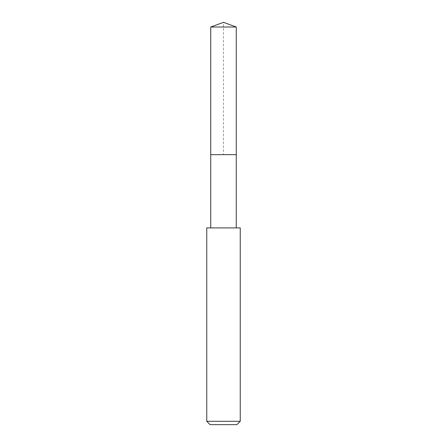 <?xml version="1.0" encoding="UTF-8"?>
<svg xmlns="http://www.w3.org/2000/svg" width="447" height="447" viewBox="0 0 447 447"><rect width="100%" height="100%" fill="white"/><g stroke="black" fill="none" stroke-linecap="round" stroke-linejoin="round"><path stroke-width="0.34" stroke-dasharray="2.23 1.68" d="M210.733 26.999L236.267 26.999M236.267 154.662L210.733 154.662L236.267 154.662M206.754 227.914L240.246 227.914M240.246 421.303L206.754 421.303M236.893 424.65L210.107 424.65M210.733 154.662L223.5 154.662L223.5 22.35"/><path stroke-width="0.67" d="M236.267 227.914L236.267 26.999L210.733 26.999L210.733 154.662L236.267 154.662L210.733 154.662L210.733 26.999L223.5 22.35L210.733 26.999M223.5 227.914L206.754 227.914L206.754 421.303L240.246 421.303L240.246 227.914L223.5 227.914M206.754 421.303L210.107 424.65L236.893 424.65L240.246 421.303M223.5 22.35L236.267 26.999M210.733 227.914L210.733 154.662"/></g></svg>

